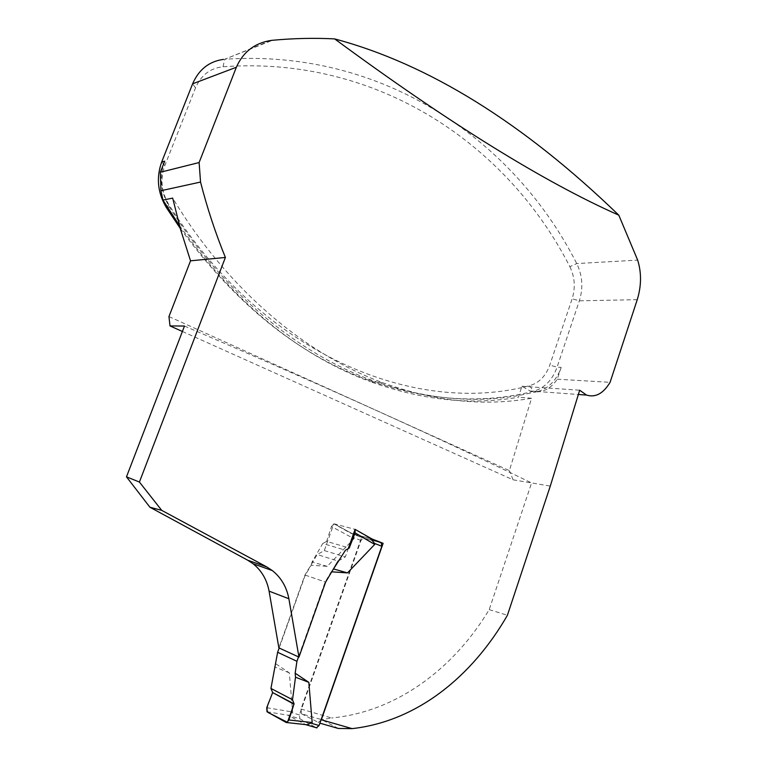 <?xml version="1.0" encoding="UTF-8"?>
<svg xmlns="http://www.w3.org/2000/svg" width="767" height="767" viewBox="0 0 767 767"><rect width="100%" height="100%" fill="white"/><g stroke="black" fill="none" stroke-linecap="round" stroke-linejoin="round"><path stroke-width="0.58" stroke-dasharray="3.83 2.88" d="M561.195 367.403L557.235 379.205C551.703 387.546 544.647 391.784 536.066 391.937L537.677 391.544C548.693 388.351 556.535 380.307 561.195 367.403L557.053 367.201L579.353 300.817C583.351 287.893 582.479 275.478 576.736 263.57C514.513 140.84 383.74 48.273 224.702 59.28L271.096 40.44M164.704 161.185C159.076 176.909 160.658 192.22 169.449 207.09C223.849 293.358 298.152 353.261 372.091 380.413C423.326 398.696 472.309 403.71 519.029 395.446L536.066 391.937L530.141 390.978L521.857 386.261L518.492 397.21C471.475 405.436 422.195 400.288 370.643 381.765L382.522 382.666C305.582 354.114 228.163 290.147 172.68 198.107M279.159 648.01L305.266 575.116L311.191 565.221L327.202 566.353L353.961 538.683L331.459 526.517L326.627 541.406L348.563 547.782L345.313 556.947L338.122 561.061L317.231 554.551L304.969 575.02L278.872 647.875M338.333 728.458L321.718 719.676L301.498 713.789L300.99 709.015L361.554 537.446L350.538 533.161L333.866 523.756L324.297 550.572L317.231 554.551M300.99 709.015L331.612 717.979L321.718 719.676M184.483 326.042C328.544 388.112 444.246 440.402 531.569 482.932L489.221 609.602C453.891 668.316 397.239 711.661 331.612 717.979M301.498 713.789L319.897 723.176M182.393 331.478L513.085 479.826L550.294 486.077M489.221 609.602L507.399 615.297M557.235 379.205L610.081 382.33M168.951 316.579L509.384 470.622L531.56 398.255C484.207 406.635 434.525 401.438 382.522 382.666M179.507 225.651C235.392 303.454 299.101 355.495 370.643 381.765M531.56 398.255L518.492 397.21M513.085 479.826L509.384 470.622M569.862 266.705C574.828 276.945 575.586 287.644 572.144 298.775L549.805 365.054C545.778 376.118 539.038 383.001 529.556 385.705C416.097 415.829 264.375 356.569 168.874 204.693C161.377 192.009 160.025 178.96 164.828 165.557L195.518 87.869C201.04 75.195 210.216 68.158 223.034 66.748C379.253 55.416 508.348 145.96 569.862 266.705L576.736 263.57L637.665 260.118M180.293 228.451C235.507 304.01 298.219 354.575 368.419 380.144C426.711 400.69 481.762 404.391 533.583 391.247C544.58 388.064 552.393 380.058 557.053 367.201L549.805 365.054M521.857 386.261L579.66 390.221M318.037 722.648L320.98 720.098M304.969 575.02L325.611 582.124M324.297 550.572L345.313 556.947M333.866 523.756L355.083 529.374M350.538 533.161L371.995 538.971M361.554 537.446L383.117 543.324M305.439 724.604L316.445 727.797L299.83 718.765L288.085 715.343L305.678 724.652M381.247 542.815L363.395 537.964L360.989 540.476L299.418 714.93L299.83 718.765M331.728 571.827L331.181 571.789L325.15 581.971L298.507 656.907M275.89 663.867L289.303 672.841L292.639 712.006L288.085 715.343M353.961 538.683L352.389 533.698M363.577 537.993L352.446 533.679L370.634 538.712L354.642 529.259L334.086 523.813L352.504 533.794M305.266 575.116L325.15 581.971M332.59 570.37L331.181 571.789M327.202 566.353L312.083 561.981L322.754 543.506L345.486 550.207M312.083 561.981L311.191 565.221M326.627 541.406L322.754 543.506M289.303 672.841L274.528 666.916M266.743 707.73L292.639 712.006M331.459 526.517L334.086 523.813M286.206 722.495L305.247 724.556M267.002 711.766L288.219 715.247M637.252 299.676L579.353 300.817L572.144 298.775M223.034 66.748L224.702 59.28L272.448 40.287M195.518 87.869L192.613 83.824M164.828 165.557L161.684 161.99M168.874 204.693L166.42 207.665M529.556 385.705L533.583 391.247L537.677 391.544M169.449 207.09L167.513 207.454M360.989 540.476L353.855 537.725M299.418 714.93L291.92 712.735M370.499 538.635L369.953 538.424M305.324 724.575L304.528 724.345M372.091 380.413L368.419 380.144M530.141 390.978L578.347 394.487M363.395 537.964L352.475 533.727M334.048 523.803L352.532 533.822"/><path stroke-width="1.15" d="M338.122 561.061L325.611 582.124L298.957 657.108L288.881 598.759C286.657 587.023 281.163 577.647 272.4 570.619L266.763 566.918L161.722 510.362L149.92 507.236L126.478 476.844L139.421 482.05L225.383 257.463C215.402 232.938 207.119 207.799 200.542 182.057L199.113 162.546L160.322 172.259L160.965 190.724L162.949 200.082L179.507 225.651M319.897 723.176L338.333 728.458L352.111 728.631L321.344 719.791L383.117 543.324L371.995 538.971L355.083 529.374L348.563 547.782L349.263 547.983L345.486 550.207L332.59 570.37M352.111 728.631C417.632 721.287 472.482 675.928 507.399 615.297L550.294 486.077L579.66 390.221L586.534 395.072C595.441 397.814 603.293 393.567 610.081 382.33L637.252 299.676C641.452 285.928 641.596 272.745 637.665 260.118L618.796 215.182C543.573 181.769 448.858 123.008 334.671 38.906C314.278 37.851 293.54 38.312 272.448 40.287L271.096 40.44C254.711 42.99 243.129 51.926 236.361 67.247L199.113 162.546M139.421 482.05L161.722 510.362M182.393 331.478L170.006 325.927L184.483 326.042L126.478 476.844M149.92 507.236L247.693 560.207L253.148 563.793C261.624 570.619 266.935 579.737 269.083 591.136L278.872 647.875L298.957 657.108M225.383 257.463L190.532 260.818L180.696 229.889L172.68 198.107L162.949 200.082M170.006 325.927L168.951 316.579L190.532 260.818M160.322 172.259L164.704 161.185L161.684 161.99C156.085 177.637 157.657 192.862 166.42 207.665L180.293 228.451M223.523 59.385C209.132 61.35 198.826 69.5 192.613 83.824L161.684 161.99M334.671 38.906C428.437 63.977 523.142 122.739 618.796 215.182M316.445 727.797L319.082 725.515L381.841 546.248L381.247 542.815L370.499 538.635M331.728 571.827L347.47 572.901L374.708 544.426L374.603 543.439L370.634 538.712M298.507 656.907L296.944 661.307L295.161 673.196L308.823 682.352L312.179 722.543L307.04 724.767L305.678 724.652L316.944 727.902M296.944 661.307L277.625 652.286L270.943 688.44L292.505 699.705L295.516 677.194L295.161 673.196M277.625 652.286L279.159 648.01M347.47 572.901L333.904 569.047M349.263 547.983L355.121 532.883L374.708 544.426M308.823 682.352L295.516 677.194M312.179 722.543L288.9 719.983L294.077 703.866L292.505 699.705M288.9 719.983L286.887 722.572L286.206 722.495L267.002 711.766L266.743 707.73L272.649 692.572L270.943 688.44M355.121 532.883L355.044 529.479M294.077 703.866L272.649 692.572L269.217 701.374C266.044 708.324 266.312 712.351 270.022 713.454L287.443 722.293L293.962 704.221L272.649 692.572M266.763 566.918L247.693 560.207M236.361 67.247L192.613 83.824M167.513 207.454L166.42 207.665M288.881 598.759L269.083 591.136M200.542 182.057L160.965 190.724M319.082 725.515L311.45 723.291M381.841 546.248L374.603 543.439M272.323 570.571L253.1 563.764M578.347 394.487L586.534 395.082M286.887 722.572L307.059 724.757"/></g></svg>
